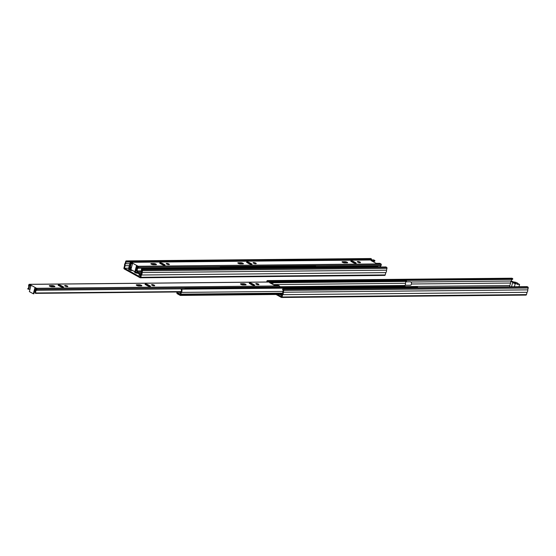 <?xml version="1.0" encoding="UTF-8"?>
<svg xmlns="http://www.w3.org/2000/svg" width="556" height="556" viewBox="0 0 556 556"><rect width="100%" height="100%" fill="white"/><g stroke="black" fill="none" stroke-linecap="round" stroke-linejoin="round"><path stroke-width="0.83" d="M375.224 262.87A2.655 0.702 -165.1 0 1 376.169 263.335M373.333 261.827L374.125 262.265M128.943 268.2L124.447 268.242L125.114 265.726A1.71 1.195 89.4 0 1 125.649 263.725L126.198 261.667L126.942 262.078L127.129 261.369L126.386 260.959A0.758 0.528 -90.6 0 0 125.705 261.389L125.211 263.224A2.467 1.724 -90.6 0 0 124.558 265.678L123.953 267.971A0.758 0.528 -90.6 0 0 124.259 268.951L140.112 277.736A0.758 0.528 -90.6 0 0 140.8 277.305L141.412 275.011A2.467 1.724 -90.6 0 0 142.058 272.565L142.551 270.723A0.758 0.528 -90.6 0 0 142.246 269.743L141.502 269.333L141.314 270.042L142.051 270.452L141.509 272.51A1.71 1.195 89.4 0 1 140.974 274.511L140.307 277.034L124.447 268.242M137.86 273.232A1.821 0.48 -165.1 0 1 135.824 272.926A1.821 0.48 -165.1 0 1 134.635 272.127A1.821 0.48 -165.1 0 1 137.235 272.37M140.585 275.964L138.861 275.005L140.849 274.984M132.592 270.487L130.729 270.501L128.353 269.187L130.938 269.486M370.414 258.582A0.758 0.528 89.4 0 1 370.803 258.582L371.547 258.992L371.359 259.701L126.942 262.078M131.299 270.494L130.173 269.875L130.361 269.167M130.173 269.875L129.604 269.875M140.661 275.693L140.112 275.7M137.436 273.253A1.821 0.48 14.9 0 0 135.164 272.649M141.502 269.333L385.92 266.956L386.663 267.366A0.758 0.528 89.4 0 1 386.969 268.346L386.483 270.181A2.467 1.724 89.4 0 1 385.829 272.635L385.218 274.928A0.758 0.528 89.4 0 1 384.537 275.359M386.483 270.181L142.058 272.565M385.829 272.635L141.412 275.011M371.547 258.992L127.129 261.369M129.756 263.683L125.649 263.725M129.569 265.685L125.114 265.726M220.6 267.728A1.71 1.195 -90.6 0 0 220.426 267.575L315.474 266.651A1.71 1.195 89.4 0 1 315.648 266.804M315.474 266.651L315.433 265.949L220.385 266.873L220.225 267.464A1.71 1.195 -90.6 0 0 219.884 267.401A1.71 1.195 -90.6 0 0 219.182 267.742M315.634 266.06L220.385 266.873M220.426 267.575L220.579 266.984M141.314 271.272L137.026 271.314A2.467 1.724 -90.6 0 1 137.659 267.686L137.631 266.783L136.387 266.095L134.886 271.752L130.917 269.556L132.425 263.898L131.056 263.176L130.743 263.85A2.467 1.724 -90.6 0 1 129.534 267.165L131.564 267.144M136.859 266.359L135.428 271.752L134.886 271.752M240.456 263.912A1.633 0.431 -165.1 0 1 238.698 263.558A1.633 0.431 -165.1 0 1 237.808 262.905A1.633 0.431 -165.1 0 1 238.322 262.738L240.769 262.71A1.633 0.431 -165.1 0 1 242.52 263.071A1.633 0.431 -165.1 0 1 243.41 263.725A1.633 0.431 -165.1 0 1 242.896 263.891L240.456 263.912M242.611 263.891A1.633 0.431 14.9 0 0 240.581 263.419L238.427 263.44M251.583 263.836A1.633 0.431 -165.1 0 1 251.993 264.267A1.633 0.431 -165.1 0 1 250.944 264.392A1.633 0.431 -165.1 0 1 249.255 263.857L247.017 262.627A1.633 0.431 -165.1 0 1 246.607 262.189A1.633 0.431 -165.1 0 1 247.663 262.064A1.633 0.431 -165.1 0 1 249.345 262.599L251.583 263.836L251.423 264.434M251.18 264.427L249.157 263.308A1.633 0.431 14.9 0 0 247.232 262.745M355.77 262.766A1.633 0.431 -165.1 0 1 356.181 263.196A1.633 0.431 -165.1 0 1 355.124 263.322A1.633 0.431 -165.1 0 1 353.435 262.786L351.204 261.556A1.633 0.431 -165.1 0 1 350.794 261.125A1.633 0.431 -165.1 0 1 351.851 260.993A1.633 0.431 -165.1 0 1 353.54 261.529L355.77 262.766L355.611 263.37M355.367 263.356L353.352 262.237A1.633 0.431 14.9 0 0 351.42 261.674M168.558 264.593A1.633 0.431 14.9 0 0 166.904 264.156M166.661 264.03A1.633 0.431 -165.1 0 1 166.251 263.6A1.633 0.431 -165.1 0 1 167.94 263.607A1.633 0.431 -165.1 0 1 169.406 264.441A1.633 0.431 -165.1 0 1 168.35 264.566A1.633 0.431 -165.1 0 1 166.661 264.03M359.649 262.682A1.633 0.431 14.9 0 0 357.995 262.237M357.751 262.119A1.633 0.431 -165.1 0 1 357.341 261.688A1.633 0.431 -165.1 0 1 359.03 261.688A1.633 0.431 -165.1 0 1 360.497 262.529A1.633 0.431 -165.1 0 1 359.44 262.654A1.633 0.431 -165.1 0 1 357.751 262.119M255.412 263.725A1.633 0.431 14.9 0 0 253.758 263.28M253.515 263.162A1.633 0.431 -165.1 0 1 253.105 262.731A1.633 0.431 -165.1 0 1 254.794 262.731A1.633 0.431 -165.1 0 1 256.26 263.572A1.633 0.431 -165.1 0 1 255.204 263.697A1.633 0.431 -165.1 0 1 253.515 263.162M344.692 262.877A1.633 0.431 -165.1 0 1 342.934 262.515A1.633 0.431 -165.1 0 1 342.044 261.862A1.633 0.431 -165.1 0 1 342.559 261.695L345.005 261.667A1.633 0.431 -165.1 0 1 346.756 262.029A1.633 0.431 -165.1 0 1 347.646 262.682A1.633 0.431 -165.1 0 1 347.132 262.849L344.692 262.877M346.847 262.856A1.633 0.431 14.9 0 0 344.817 262.376L342.663 262.397M164.68 264.684A1.633 0.431 -165.1 0 1 165.09 265.115A1.633 0.431 -165.1 0 1 164.034 265.24A1.633 0.431 -165.1 0 1 162.345 264.705L160.114 263.468A1.633 0.431 -165.1 0 1 159.704 263.037A1.633 0.431 -165.1 0 1 160.76 262.912A1.633 0.431 -165.1 0 1 162.449 263.447L164.68 264.684L164.52 265.281M164.277 265.268L162.262 264.156A1.633 0.431 14.9 0 0 160.33 263.586M153.498 264.732A1.633 0.431 -165.1 0 1 151.746 264.371A1.633 0.431 -165.1 0 1 150.857 263.725A1.633 0.431 -165.1 0 1 151.371 263.551L153.81 263.53A1.633 0.431 -165.1 0 1 155.569 263.891A1.633 0.431 -165.1 0 1 156.458 264.538A1.633 0.431 -165.1 0 1 155.944 264.712L153.498 264.732M155.652 264.712A1.633 0.431 14.9 0 0 153.623 264.239L151.468 264.26M219.655 267.436L138.18 268.228L138.444 267.234A0.758 0.528 -90.6 0 0 138.138 266.255L380.929 263.891L379.866 263.301L376.065 263.335L371.109 260.59L374.911 260.555L374.723 261.264L372.36 261.285M380.929 263.891A0.758 0.528 89.4 0 1 381.235 264.871L380.971 265.865A1.71 1.195 -90.6 0 0 380.082 267.012M373.507 261.271L373.535 261.487A2.467 1.724 89.4 0 1 373.625 261.932M373.451 259.965A0.758 0.528 89.4 0 1 373.84 259.965L374.911 260.555M380.971 265.865L315.516 266.505M141.558 270.904L137.492 270.946A1.71 1.195 89.4 0 1 138.18 268.228M137.026 271.314L137.492 270.946M137.832 267.082L136.665 267.095M138.138 266.255L131.056 262.328A0.758 0.528 -90.6 0 0 130.368 262.759L130.104 263.752A1.71 1.195 89.4 0 1 129.36 266.435L129.534 267.165M135.775 270.452L136.929 271.092M136.72 270.167L135.963 269.743M142.28 269.326A2.467 1.724 -90.6 0 0 142.023 268.492L377.746 266.199A2.467 1.724 89.4 0 1 378.004 267.033M137.144 271.307L137.235 272.447A0.758 0.528 -90.6 0 0 137.575 273.079L140.501 274.699A0.758 0.528 -90.6 0 0 140.932 274.671M130.417 262.62A2.467 1.724 -90.6 0 0 129.604 265.003A1.71 1.195 89.4 0 1 129.061 266.637L128.846 267.429A0.758 0.528 -90.6 0 0 129.159 268.409L130.959 269.41M130.09 265.803A2.467 1.724 -90.6 0 0 130.132 264.92A1.71 1.195 89.4 0 1 130.222 264.037M131.418 267.686L129.346 267.707L129.499 267.123A2.467 1.724 -90.6 0 0 129.52 267.095M137.728 267.624L136.526 267.631M131.146 268.701L129.346 267.707M140.883 272.336L137.763 272.37L137.679 271.307M141.759 270.292A1.71 1.195 89.4 0 1 141.398 271.161A2.467 1.724 -90.6 0 0 140.849 273.413L140.689 273.99L137.763 272.37M142.023 268.492L141.551 268.861A1.71 1.195 89.4 0 1 141.731 269.326M141.53 273.469L141.398 273.476A1.71 1.195 89.4 0 1 141.697 271.808M141.175 274.303A0.758 0.528 -90.6 0 0 141.189 274.268L141.398 273.476M517.99 284.561L512.048 281.266L517.99 284.561M515.287 282.191A2.655 0.702 -165.1 0 1 517.858 283.595A2.655 0.702 -165.1 0 1 517.851 283.609L519.596 284.408L515.294 283.636A2.655 0.702 -165.1 0 1 512.722 282.226A2.655 0.702 -165.1 0 1 512.729 282.212L510.985 281.412L515.287 282.191M511.513 286.792L512.722 282.246L511.513 286.792M509.887 285.548L405.609 286.562M528.2 288.029L527.713 289.864L283.296 292.248L283.782 290.406L528.2 288.029A0.758 0.528 89.4 0 0 527.894 287.049L527.151 286.639L282.733 289.016L282.545 289.725L283.289 290.135L282.74 292.192A1.71 1.195 89.4 0 1 282.205 294.193L281.538 296.716L277.5 294.478M281.816 295.646L280.092 294.687L282.08 294.666M511.645 278.264A0.758 0.528 89.4 0 1 512.034 278.264L512.778 278.674L512.59 279.383L268.173 281.76L268.36 281.051L267.617 280.641A0.758 0.528 -90.6 0 0 266.936 281.072L266.685 282.01M511.735 279.39L511.298 281.03A1.71 1.195 -90.6 0 0 510.707 282.462M281.892 295.375L281.343 295.382M527.713 289.864A2.467 1.724 89.4 0 1 527.06 292.317L526.449 294.61A0.758 0.528 89.4 0 1 525.767 295.041M527.06 292.317L282.643 294.694A2.467 1.724 -90.6 0 0 283.296 292.248M276.061 294.492L281.35 297.418A0.758 0.528 -90.6 0 0 282.031 296.987L282.643 294.694M512.778 278.674L268.36 281.051M267.255 282.003L267.429 281.35L268.173 281.76M511.298 281.03L410.905 282.01M510.554 283.032L411.475 283.998M283.782 290.406A0.758 0.528 -90.6 0 0 283.477 289.426L282.733 289.016M405.908 281.836L410.314 281.795A1.71 1.195 89.4 0 1 411.523 283.49A1.71 1.195 89.4 0 1 410.349 285.207L405.074 285.256M185.308 289.127A1.71 1.195 -90.6 0 0 185.127 288.974L280.182 288.05A1.71 1.195 89.4 0 1 280.356 288.203M280.182 288.05L280.141 287.348L185.092 288.272L184.933 288.863A1.71 1.195 -90.6 0 0 184.592 288.8A1.71 1.195 -90.6 0 0 183.883 289.141M280.342 287.459L185.092 288.272M185.127 288.974L185.287 288.383M180.978 291.942L35.466 293.353A2.467 1.724 -90.6 0 1 36.105 289.732L36.07 288.828L34.833 288.14L33.325 293.797L29.364 291.601L30.865 285.944L29.503 285.221L29.183 285.895A2.467 1.724 -90.6 0 1 27.981 289.203L30.003 289.183M35.306 288.397L33.867 293.79L33.325 293.797M138.896 285.958A1.633 0.431 -165.1 0 1 137.144 285.596A1.633 0.431 -165.1 0 1 136.255 284.95A1.633 0.431 -165.1 0 1 136.762 284.776L139.208 284.755A1.633 0.431 -165.1 0 1 140.96 285.117A1.633 0.431 -165.1 0 1 141.849 285.763A1.633 0.431 -165.1 0 1 141.342 285.937L138.896 285.958M141.05 285.937A1.633 0.431 14.9 0 0 139.021 285.464L136.866 285.485M150.023 285.874A1.633 0.431 -165.1 0 1 150.44 286.312A1.633 0.431 -165.1 0 1 149.383 286.437A1.633 0.431 -165.1 0 1 147.694 285.902L145.457 284.665A1.633 0.431 -165.1 0 1 145.046 284.234A1.633 0.431 -165.1 0 1 146.103 284.109A1.633 0.431 -165.1 0 1 147.792 284.644L150.023 285.874L149.863 286.479M149.627 286.465L147.604 285.346A1.633 0.431 14.9 0 0 145.672 284.783M254.21 284.811A1.633 0.431 -165.1 0 1 254.62 285.242A1.633 0.431 -165.1 0 1 253.564 285.367A1.633 0.431 -165.1 0 1 251.875 284.832L249.644 283.595A1.633 0.431 -165.1 0 1 249.234 283.164A1.633 0.431 -165.1 0 1 250.297 283.039A1.633 0.431 -165.1 0 1 251.979 283.574L254.21 284.811L254.05 285.409M253.807 285.395L251.792 284.283A1.633 0.431 14.9 0 0 249.859 283.72M67.005 286.639A1.633 0.431 14.9 0 0 65.351 286.201M65.101 286.076A1.633 0.431 -165.1 0 1 64.691 285.645A1.633 0.431 -165.1 0 1 66.379 285.652A1.633 0.431 -165.1 0 1 67.846 286.486A1.633 0.431 -165.1 0 1 66.789 286.611A1.633 0.431 -165.1 0 1 65.101 286.076M258.095 284.728A1.633 0.431 14.9 0 0 256.441 284.283M256.191 284.165A1.633 0.431 -165.1 0 1 255.781 283.734A1.633 0.431 -165.1 0 1 257.47 283.734A1.633 0.431 -165.1 0 1 258.936 284.568A1.633 0.431 -165.1 0 1 257.88 284.7A1.633 0.431 -165.1 0 1 256.191 284.165M153.859 285.763A1.633 0.431 14.9 0 0 152.205 285.325M151.955 285.207A1.633 0.431 -165.1 0 1 151.545 284.776A1.633 0.431 -165.1 0 1 153.234 284.776A1.633 0.431 -165.1 0 1 154.7 285.61A1.633 0.431 -165.1 0 1 153.644 285.742A1.633 0.431 -165.1 0 1 151.955 285.207M243.132 284.915A1.633 0.431 -165.1 0 1 241.38 284.554A1.633 0.431 -165.1 0 1 240.491 283.907A1.633 0.431 -165.1 0 1 240.998 283.734L243.445 283.713A1.633 0.431 -165.1 0 1 245.196 284.074A1.633 0.431 -165.1 0 1 246.086 284.721A1.633 0.431 -165.1 0 1 245.578 284.894L243.132 284.915M245.286 284.894A1.633 0.431 14.9 0 0 243.257 284.422L241.102 284.443M63.12 286.722A1.633 0.431 -165.1 0 1 63.53 287.153A1.633 0.431 -165.1 0 1 62.474 287.285A1.633 0.431 -165.1 0 1 60.785 286.75L58.554 285.513A1.633 0.431 -165.1 0 1 58.144 285.082A1.633 0.431 -165.1 0 1 59.207 284.95A1.633 0.431 -165.1 0 1 60.889 285.492L63.12 286.722L62.96 287.327M62.717 287.313L60.701 286.194A1.633 0.431 14.9 0 0 58.769 285.631M51.944 286.778A1.633 0.431 -165.1 0 1 50.186 286.416A1.633 0.431 -165.1 0 1 49.296 285.77A1.633 0.431 -165.1 0 1 49.811 285.596L52.257 285.575A1.633 0.431 -165.1 0 1 54.008 285.937A1.633 0.431 -165.1 0 1 54.898 286.583A1.633 0.431 -165.1 0 1 54.384 286.757L51.944 286.778M54.099 286.757A1.633 0.431 14.9 0 0 52.069 286.277L49.915 286.298M184.363 288.835L36.627 290.274L36.891 289.28A0.758 0.528 -90.6 0 0 36.585 288.293L279.369 285.937L278.306 285.346L274.504 285.381L269.549 282.636L273.35 282.601L273.163 283.303L270.8 283.331M279.369 285.937A0.758 0.528 89.4 0 1 279.675 286.917L279.564 287.355M271.953 283.317L271.974 283.532A2.467 1.724 89.4 0 1 272.072 284.033M271.891 282.01A0.758 0.528 89.4 0 1 272.287 282.01L273.35 282.601M181.221 291.573L35.931 292.991A1.71 1.195 89.4 0 1 36.627 290.274M35.466 293.353L35.931 292.991M36.272 289.127L35.111 289.134M36.585 288.293L29.496 284.366A0.758 0.528 -90.6 0 0 28.815 284.804L28.551 285.798A1.71 1.195 89.4 0 1 27.8 288.481L27.981 289.203M302.818 287.987A2.961 0.778 -165.1 0 1 303.701 287.765L303.639 287.973M408.465 286.743A0.758 0.528 89.4 0 1 408.855 286.736L320.103 287.605A2.961 0.778 -165.1 0 1 321.743 287.8M320.041 287.813L280.196 287.987M389.568 287.139L389.624 286.924A2.961 0.778 -165.1 0 1 391.264 287.125M372.339 287.306A2.961 0.778 -165.1 0 1 373.222 287.084L373.166 287.299M408.855 286.736L409.23 286.952M272.301 282.017L406.297 280.71L406.478 281.433A1.71 1.195 -90.6 0 0 405.526 283.296A2.467 1.724 89.4 0 1 404.886 285.499L404.733 286.083L405.88 286.715M282.761 293.151L181.061 294.145A1.71 1.195 89.4 0 1 181.409 292.4A2.467 1.724 -90.6 0 0 181.68 289.162L417.41 286.868A2.467 1.724 89.4 0 1 417.667 287.702M176.808 291.983L176.898 293.123A0.758 0.528 -90.6 0 0 177.239 293.749L180.165 295.368A0.758 0.528 -90.6 0 0 180.846 294.937L181.061 294.145M406.478 281.433L273.316 282.733M404.886 285.499L279.71 286.715M404.733 286.083L279.578 287.299M180.547 293.012L177.427 293.04L177.343 291.976M181.68 289.162L181.214 289.53A1.71 1.195 89.4 0 1 181.061 291.83A2.467 1.724 -90.6 0 0 180.505 294.082L180.352 294.659L177.427 293.04M142.551 270.723L386.969 268.346M385.218 274.928L140.8 277.305M370.803 258.582L126.386 260.959M386.663 267.366L142.246 269.743M238.322 262.738L238.17 263.308M240.769 262.71L240.581 263.419M249.345 262.599L249.157 263.308M353.54 261.529L353.352 262.237M342.559 261.695L342.406 262.265M345.005 261.667L344.817 262.376M162.449 263.447L162.262 264.156M151.371 263.551L151.218 264.128M153.81 263.53L153.623 264.239M381.235 264.871L138.444 267.234M373.535 261.487L372.742 261.501M132.314 263.836L130.743 263.85M373.84 259.965L131.056 262.328M137.096 268.326L136.338 268.333M526.449 294.61L282.031 296.987M512.034 278.264L267.617 280.641M527.894 287.049L283.477 289.426M136.762 284.776L136.609 285.353M139.208 284.755L139.021 285.464M147.792 284.644L147.604 285.346M251.979 283.574L251.792 284.283M240.998 283.734L240.845 284.311M243.445 283.713L243.257 284.422M60.889 285.492L60.701 286.194M49.811 285.596L49.658 286.173M52.257 285.575L52.069 286.277M279.675 286.917L36.891 289.28M271.974 283.532L271.182 283.539M30.754 285.881L29.183 285.895M272.287 282.01L29.496 284.366M405.526 283.296L273.065 284.582M282.948 291.413L181.409 292.4M282.434 293.95L180.846 294.937M384.731 275.415L140.314 277.791M370.609 258.526L126.191 260.903M220.245 267.394L219.884 267.401M373.646 259.909L130.855 262.272M137.124 268.27L136.352 268.277M510.985 281.412L509.477 287.077M519.596 284.408L518.984 286.715M515.197 283.748L514.397 286.757M525.962 295.097L281.544 297.474M511.84 278.209L267.422 280.585M184.953 288.793L184.592 288.8M272.086 281.955L29.301 284.318M408.66 286.688L280.21 287.938M282.142 294.43L180.359 295.424"/></g></svg>
